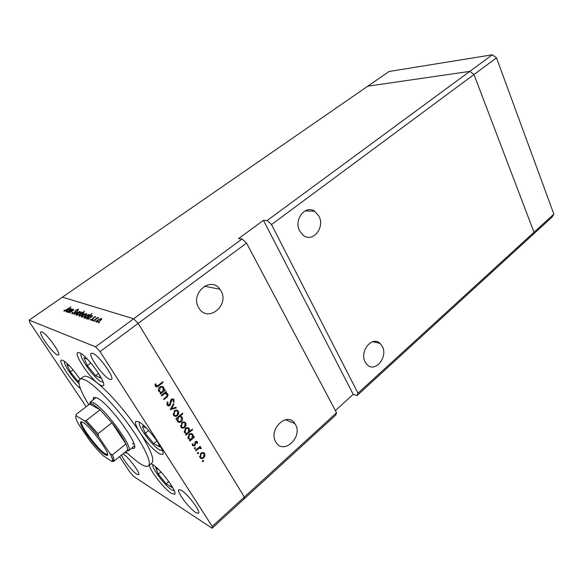 <?xml version="1.0" encoding="UTF-8"?>
<svg xmlns="http://www.w3.org/2000/svg" width="583" height="583" viewBox="0 0 583 583"><rect width="100%" height="100%" fill="white"/><g stroke="black" fill="none" stroke-linecap="round" stroke-linejoin="round"><path stroke-width="0.87" d="M357.984 393.175L357.051 395.558L532.33 235.138L534.006 232.274L357.984 393.175L271.518 224.564L267.101 220.556L469.796 71.381L473.986 74.522L534.006 232.274L532.33 235.138L552.108 217.044L553.85 214.136L496.505 57.841L492.344 54.78L389.065 71.49L367.8 86.182L469.796 71.381L492.344 54.78M271.518 224.564L496.505 57.841M119.566 456.649L130.213 472.551L133.726 476.471L212.103 528.22L244.029 498.997L244.343 497.044L336.544 412.764L335.721 415.081L244.029 498.997L244.343 497.044L138.149 323.397L133.645 318.777L95.546 346.819L29.15 320.133L62.439 297.141L133.645 318.777L62.439 297.141L367.8 86.182L469.796 71.381L473.986 74.522L534.006 232.274L553.85 214.136M382.368 346.506C388.227 357.19 374.949 373.156 367.071 364.615L365.14 361.926C359.23 351.352 372.216 335.458 380.065 343.402L382.368 346.506M318.981 216.227C325.197 227.632 312.597 243.111 303.196 235.306L299.64 230.941C293.438 219.798 305.39 204.436 314.718 211.272L318.981 216.227M220.921 290.8C229.87 305.295 207.832 323.179 199.014 308.174L198.716 307.686C189.818 293.511 210.776 275.686 219.922 289.255L220.921 290.8M295.392 424.395C303.182 436.951 283.447 455.389 275.97 442.205L275.81 441.936C267.961 429.474 287.281 411.146 294.86 423.535L295.392 424.395M203.139 461.503L202.84 460.424L203.139 461.503M335.4 410.6L353.225 394.348L263.472 220.33L238.556 238.615L242.083 238.964L133.645 318.777L138.149 323.397L246.529 243.082L336.544 412.764M353.225 394.348L357.051 395.558M242.083 238.964L246.529 243.082M263.472 220.33L267.101 220.556M132.377 443.401L134.097 444.246M131.51 448.327L134.032 448.407C140.241 446.068 109.079 403.341 97.091 397.949L93.615 397.395L93.112 399.865M125.826 451.534C131.583 457.225 136.539 461.372 140.671 463.981C144.46 466.334 147.054 466.976 148.439 465.912C152.141 463.106 144.03 445.558 128.785 424.781C113.59 404.012 94.468 384.525 85.3 380.094C82.72 378.826 80.906 378.586 79.864 379.365C77.32 382.31 80.279 390.77 88.733 404.733M148.439 465.912L151.893 463.019C154.714 459.819 150.822 449.821 140.219 433.009C146.88 442.796 153.271 449.741 159.399 453.858L162.591 454.492C166.796 452.605 147.208 425.707 138.681 421.757L135.868 421.305C134.717 422.733 136.167 426.632 140.219 433.009C128.544 414.877 110.121 393.379 97.74 383.33L100.968 385.531L103.213 385.8C107.615 384.08 87.122 355.375 79.536 352.737L77.605 352.598C74.092 354.304 88.346 375.911 97.74 383.33C94.293 380.495 91.371 378.498 88.973 377.332C86.379 376.086 84.542 375.86 83.471 376.662L79.864 379.365M124.471 452.641L126.526 453.049L126.795 452.481M80.053 379.22C73.436 369.593 67.708 363.296 62.877 360.323L61.23 360.141C58.169 361.533 72.139 382.149 80.381 388.533M149.357 465.147C149.736 470.408 164.377 489.13 171.431 493.386L174.63 494.267C178.128 492.693 160.449 468.798 152.513 464.432L151.063 463.718M92.843 353.349C99.03 355.441 115.019 377.944 111.433 379.446L109.597 379.271C103.213 376.735 87.756 354.93 91.21 353.254L92.843 353.349M122.955 453.88L123.436 454.157C128.603 457.072 140.948 473.782 138.659 474.73L136.786 474.198C132.399 471.53 122.481 458.945 121.628 454.966M57.309 354.909L58.511 355.025C61.412 353.998 46.822 333.527 42.02 331.96L40.956 331.887C38.165 333.075 52.346 352.985 57.309 354.909M195.735 512.544L198.497 513.332C201.193 512.005 187.828 494.02 181.371 490.332L178.821 489.669C176.212 491.097 189.125 508.529 195.735 512.544M68.116 312.444L72.496 309.114L71.906 309.784L73.582 309.391C73.932 309.711 73.4 310.345 71.986 311.286L69.37 312.874L72.584 310.586L72.911 309.755L68.116 312.444M74.223 312.882L71.782 313.858L72.256 312.568L72.809 312.422L72.416 313.392L73.983 312.794L76.249 309.937L78.413 309.121L78.086 310.12L77.466 310.324L77.685 309.558L76.526 310.003L74.223 312.882M73.903 314.419L77.612 310.79L75.163 313.508L79.528 311.417L73.903 314.419M77.575 313.217L80.986 311.818L81.11 312.656L79.725 313.931L76.22 315.294C75.695 314.98 76.147 314.288 77.575 313.217L77.692 313.399M82.903 314.995L86.371 313.581L86.51 314.426L85.118 315.731L81.554 317.108C81.015 316.788 81.467 316.081 82.903 314.995L83.026 315.184M91.954 316.409L88.303 319.309L88.864 318.624L87.049 318.974C86.503 318.631 86.954 317.91 88.412 316.802L91.917 315.396L92.078 316.605M98.491 322.865L99.613 322.056L98.491 322.865M97.762 319.95L101.369 318.486L101.566 319.382L100.145 320.745L96.428 322.166C95.838 321.823 96.282 321.087 97.762 319.95L97.893 320.154M94.431 321.488L95.539 320.686L94.431 321.488M93.105 320.941L97.689 317.363L97.252 317.961L98.607 317.575L93.105 320.941M91.939 320.635L93.047 319.841L91.939 320.635M93.659 317.276L95.43 316.54L95.379 317.232L93.958 317.349L92.493 319.346L90.438 320.125L90.46 319.44L92.194 319.273L93.79 317.48M89.061 315.498L92.18 313.552L85.468 318.347L86.029 317.662L84.229 318.012C83.69 317.677 84.149 316.963 85.599 315.862L89.075 314.463L89.184 315.695M79.018 315.235L84.506 311.082L82.014 313.115L83.814 312.736C84.346 313.049 83.894 313.756 82.458 314.842L79.026 316.234L79.018 315.235L79.638 316.197M70.842 309.449L67.315 312.175L67.876 311.533L66.185 311.876C65.704 311.57 66.163 310.892 67.562 309.85L70.871 308.509L70.951 309.624M64.582 310.739L70.988 306.884L66.746 309.857L63.999 311.205L64.006 310.462L64.633 310.171L64.779 311.052M29.15 320.133L30.09 322.997L86.146 406.723M161.71 395.974L161.345 395.383L166.148 391.55L166.512 392.133L165.645 392.825L167.889 394.232C168.203 395.624 167.707 396.753 166.403 397.613L163.961 399.574L163.59 398.991L166.891 396.236L167.066 394.254L164.792 393.642L161.71 395.974M170.017 405.44C168.844 406.191 167.875 406.052 167.102 405.017L167.299 401.898L167.97 402.175L167.773 404.478L169.668 404.857L170.695 400.324L171.46 399.166L173.96 399.537L173.931 402.146L173.209 401.949L173.253 400.011L171.847 399.727L170.017 405.44L169.245 405.083M170.229 409.63L173.581 403.553L173.967 404.179L171.489 408.545L175.906 407.306L176.292 407.932L170.229 409.63M174.485 410.767L176.554 410.046L178.434 411.197L178.762 413.602L177.494 415.613C175.92 416.699 174.608 416.554 173.559 415.183L174.485 410.767M181.852 422.631L183.893 421.895L185.758 423.018L186.079 425.408L184.818 427.412C183.266 428.498 181.969 428.367 180.941 427.018L181.852 422.631M193.213 437.345L194.059 436.631L194.401 437.184L189.81 441.061L189.468 440.5L190.262 439.83L188.01 438.285L189.147 434.313C190.692 433.249 191.975 433.38 193.002 434.721L193.213 437.345L192.696 437.082M202.432 461.51L202.636 460.555L203.467 460.621L203.263 461.568L202.432 461.51M100.057 351.629L138.149 323.397L244.343 497.044L212.219 526.405L100.057 351.629L95.546 346.819M200.844 453.21L202.833 452.444L204.633 453.501L204.939 455.833L203.715 457.823C202.206 458.923 200.953 458.828 199.954 457.531L200.844 453.21M197.506 453.603L197.71 452.648L198.548 452.714L198.344 453.669L197.506 453.603M195.895 450.819L195.553 450.265L200.1 446.381L200.443 446.935L199.772 447.504L201.201 447.963L201.339 448.575L199.043 448.276L195.895 450.819M194.46 448.713L194.664 447.759L195.502 447.824L195.305 448.786L194.46 448.713M195.451 441.63L197.36 441.761L197.426 443.466L196.806 443.423L196.799 442.235L195.822 442.169L194.722 445.886L192.572 445.689L192.39 443.867L193.046 443.874L193.119 445.179L194.35 445.354L195.451 441.63M189.497 431.449L192.252 429.154L192.594 429.715L186.123 435.137L185.773 434.575L186.575 433.905L184.301 432.338L185.445 428.359C187.005 427.295 188.294 427.441 189.322 428.782L189.497 431.449L189.009 431.209M177.094 418.536L176.226 419.25L175.869 418.681L182.443 413.274L182.8 413.85L180.067 416.094L182.384 417.639C182.865 419.148 182.486 420.489 181.247 421.647C179.681 422.719 178.369 422.566 177.312 421.203L177.094 418.536L176.43 418.215M164.063 390.326L164.953 389.619L165.317 390.202L160.507 394.035L160.143 393.452L160.974 392.782L158.576 391.04C158.131 389.502 158.532 388.176 159.786 387.046C161.404 386.004 162.752 386.194 163.83 387.608L164.063 390.326L163.51 390.085M156.076 385.706L158.357 385.276L162.752 381.799L163.116 382.39L158.663 385.917C157.446 387.141 156.353 387.243 155.377 386.216L155.151 384.008L155.88 383.957L156.076 385.706L155.063 385.268M212.103 528.22L212.219 526.405M203.037 460.388L203.467 460.621M202.352 461.073L203.263 461.568M203.175 452.474L204.633 453.501M203.518 452.918L203.839 453.669M204.349 455.52L204.939 455.833M203.095 457.495L203.715 457.823M201.594 457.837L200.282 457.961M199.612 456.729L200.661 457.261M202.818 453.188L201.813 452.619M203.372 457.283L204.072 453.975C203.299 452.998 202.337 452.925 201.186 453.763L200.508 457.05C201.273 458.041 202.221 458.114 203.372 457.283M199.568 456.54L200.508 457.05M200.588 453.45L201.186 453.763M198.103 452.481L198.548 452.714M197.426 453.18L198.344 453.669M199.823 446.614L200.443 446.935M199.16 447.183L199.772 447.504M200.246 447.467L201.201 447.963M200.129 447.467L201.339 448.575M199.466 447.759L198.861 447.445M198.322 447.897L199.043 448.276M195.05 447.591L195.502 447.824M194.372 448.298L195.305 448.786M196.325 441.229L197.36 441.761M196.274 441.236L196.449 441.987M196.865 443.182L197.426 443.466M195.218 441.863L195.822 442.169M194.904 442.366L195.502 442.672M194.707 444.771L195.298 445.077M194.037 445.536L194.722 445.886M193.41 445.47L192.609 445.733M192.281 444.749L193.119 445.179M192.295 444.887L193.009 444.931M193.775 436.871L194.401 437.184M190.32 439.145L189.592 439.757M191.472 433.643L193.002 434.721M191.894 434.167L192.222 434.911M187.894 437.942L189.045 438.569M191.107 434.335L189.992 433.788M191.756 438.569L192.441 435.202C191.661 434.175 190.677 434.065 189.49 434.882L188.805 438.256C189.592 439.298 190.575 439.407 191.756 438.569M187.85 437.767L188.805 438.256M188.87 434.568L189.49 434.882M191.953 429.394L192.594 429.715M186.662 433.213L185.926 433.839M187.777 427.696L189.322 428.782M188.229 428.243L188.542 428.971M184.192 432.01L185.372 432.652M187.413 428.396L186.268 427.849M188.076 432.644L188.761 429.263C187.981 428.228 186.99 428.119 185.795 428.928L185.102 432.316C185.897 433.366 186.888 433.475 188.076 432.644M184.148 431.835L185.102 432.316M185.161 428.622L185.795 428.928M184.199 421.924L185.758 423.018M184.665 422.493L184.986 423.222M185.46 425.109L186.079 425.408M184.141 427.077L184.818 427.412M182.858 427.405L181.386 427.572M180.592 426.239L181.758 426.865M183.856 422.653L182.668 422.121M184.461 426.851L185.183 423.491C184.381 422.471 183.39 422.376 182.202 423.2L181.51 426.537C182.297 427.572 183.281 427.674 184.461 426.851M180.548 426.064L181.51 426.537M181.561 422.894L182.202 423.2M182.129 413.536L182.8 413.85M179.396 415.781L180.067 416.094M180.606 416.138L182.173 417.224M181.08 416.714L181.4 417.428M180.555 421.32L181.247 421.647M179.367 421.618L177.793 421.779M180.176 416.772L178.828 416.247M176.97 420.43L178.165 421.079M178.58 417.311L177.888 420.722C178.682 421.771 179.688 421.888 180.89 421.079L181.59 417.683C180.788 416.619 179.79 416.495 178.58 417.311L177.917 416.998M176.933 420.256L177.888 420.722M176.838 410.082L178.434 411.197M177.349 410.694L177.677 411.416M178.136 413.311L178.762 413.602M176.795 415.285L177.494 415.613M175.6 415.599L174.055 415.781M173.209 414.404L174.426 415.074M176.503 410.811L175.235 410.294M177.13 415.045L177.859 411.664C177.043 410.636 176.037 410.527 174.834 411.35L174.142 414.71C174.936 415.752 175.935 415.868 177.13 415.045M173.173 414.243L174.142 414.71M174.179 411.044L174.834 411.35M173.377 403.91L173.967 404.179M170.906 408.268L171.489 408.545M175.301 407.473L176.292 407.932M171.402 408.501L170.651 408.705M166.767 404.012L167.773 404.478M166.774 404.092L167.889 404.646M172.626 398.728L173.96 399.537M172.881 399.056L173.166 399.887M173.246 401.84L173.931 402.146M172.174 399.53L171.606 399.056M171.183 399.428L171.847 399.727M170.637 400.543L171.271 400.827M170.484 401.913L171.169 402.219M168.684 405.134L167.416 405.411M165.798 391.827L166.512 392.133M164.938 392.512L165.645 392.825M166.17 392.855L167.722 393.889M166.651 393.416L166.913 394.035M165.754 393.467L164.326 393M163.976 393.285L164.792 393.642M164.603 389.896L165.317 390.202M161.323 392.067L160.485 392.738M162.118 386.42L163.83 387.608M162.766 387.148L163.094 387.87M158.496 390.799L159.866 391.601M161.775 387.141L160.354 386.682M162.54 391.536L163.247 388.089C162.424 386.995 161.389 386.85 160.143 387.644L159.443 391.106C160.267 392.213 161.302 392.359 162.54 391.536M158.459 390.668L159.443 391.106M159.451 387.345L160.143 387.644M162.387 382.084L163.116 382.39M156.71 386.114L155.61 386.522M155.056 384.831L155.909 385.203M155.071 385.319L155.938 385.647M99.015 322.734L98.789 322.37M101.77 318.952L101.493 318.515M99.861 320.657L100.808 318.93L98.039 320.045L97.033 321.729L99.984 320.861M97.295 322.151L97.033 321.729M90.897 320.125L90.46 319.44M93.025 318.894L92.741 318.442M93.36 318.384L93.018 317.837M92.289 315.833L92.034 315.425M90.431 317.502L91.356 315.826L88.674 316.897L87.654 318.551L90.554 317.699M87.902 318.952L87.654 318.551M89.425 314.864L89.184 314.492M87.581 316.554L88.521 314.893L85.854 315.957L84.827 317.597L87.705 316.744M85.082 317.99L84.827 317.597M86.721 313.989L86.481 313.603M84.848 315.643L85.818 314.004L83.165 315.082L82.145 316.686L84.972 315.833M82.392 317.079L82.145 316.686M84.054 313.107L83.814 312.736M80.52 314.171L79.58 315.811L82.203 314.754L83.223 313.144L80.52 314.171M79.733 316.175L79.485 315.789M81.328 312.211L81.088 311.847M79.463 313.851L80.439 312.233L77.823 313.304L76.803 314.878L79.58 314.033M77.043 315.265L76.803 314.878M75.688 311.067L75.433 310.673M69.377 310.477L70.332 308.91L67.803 309.937L66.768 311.482L69.486 310.652M64.458 311.162L64.006 310.462M158.838 469.745L155.77 467.872L158.277 474.19L166.177 483.81L171.745 487.322L170.433 483.905M160.944 471.931L158.277 474.19M168.808 481.551L166.177 483.81M87.537 359.303L83.835 357.671L87.297 365.614L95.612 375.707L100.655 378.097L98.819 373.783M90.839 362.983L87.297 365.614M98.607 373.448L95.612 375.707M146.486 428.184L142.369 425.976L145.233 433.278L153.752 443.634L159.625 446.928L157.855 442.227M148.665 430.48L145.233 433.278M156.995 440.959L153.752 443.634M69.668 366.051L66.965 364.747L70.295 371.925L77.867 381.151L78.873 381.661M73.079 369.87L70.295 371.925M79.244 380.116L77.867 381.151M83.005 422.398C91.108 426.8 112.475 456.496 106.835 455.418L104.772 454.536C97.376 450.076 79.084 425.736 80.563 422.26C80.76 421.494 81.576 421.538 83.005 422.398M81.941 421.859L81.533 422.354C80.075 425.707 97.798 449.311 104.969 453.61L106.973 454.456L107.542 454.172M126.992 450.586L127.378 450.04C127.743 448.961 127.247 446.935 125.899 443.962L111.878 422.748L100.072 409.783L93.076 404.296L90.503 403.494L89.644 404.034L90.139 402.146L90.744 401.92L93.411 402.729C104.036 407.677 132.341 445.529 128.967 450.163L128.61 450.695L126.759 450.776M84.295 420.678L86.226 420.554L100.072 409.783L89.644 404.034L76.06 414.477L76.096 415.745C75.149 416.612 75.958 419.41 78.53 424.132L89.738 440.61C94.475 446.629 98.979 451.687 103.264 455.775L111.834 461.43C113.109 460.971 112.526 458.391 110.078 453.691L98.491 436.492C93.433 430.065 88.696 424.788 84.295 420.678L76.096 415.745M110.078 453.691L112.344 454.966L125.899 443.962C123.086 438.022 118.407 430.954 111.878 422.748L98.039 433.701L98.491 436.492M127.072 450.521L113.772 461.379L111.834 461.43M196.814 449.187L197.426 449.508M194.729 443.357L195.436 443.721M165.703 397.293L166.403 397.613M162.744 394.268L163.451 394.582M157.927 385.603L158.663 385.917M75.287 311.847L75.025 311.431M152.972 464.724C150.975 467.129 165.004 485.887 171.759 489.88L174.266 490.733M81.241 353.706C78.071 355.907 94.643 379.037 101.304 381.785L103.118 382.062M139.57 422.274C136.386 424.395 152.272 446.206 159.757 450.061L162.409 450.623M64.465 361.307C63.044 363.318 72.044 377.055 78.989 383.548M86.226 420.554L98.039 433.701M112.344 454.966C114.042 458.5 114.516 460.636 113.772 461.379M294.86 423.535L285.313 419.753M219.922 289.255L204.429 286.18M314.718 211.272L305.084 210.857M380.065 343.402L372.748 341.711M203.511 460.716L202.935 460.402M204.815 453.858L203.7 453.275M200.355 456.744L199.532 456.307M198.592 452.809L197.994 452.495M201.259 448.072L200.144 447.496M195.553 447.926L194.941 447.606M197.44 441.921L196.34 441.36M193.039 445.033L192.281 444.632M193.206 435.122L192.106 434.568M188.644 437.942L187.813 437.512M189.526 429.168L188.426 428.629M184.942 431.996L184.111 431.573M185.962 423.418L184.869 422.886M181.335 426.202L180.504 425.794M182.384 417.639L181.291 417.122M177.698 420.365L176.889 419.964M178.653 411.613L177.567 411.11M173.96 414.353L173.122 413.959M167.656 404.252L166.753 403.837M174.106 399.821L173.027 399.34M167.889 394.232L166.818 393.758M164.078 388.096L163.014 387.637M159.254 390.727L158.401 390.355M155.989 385.523L155.056 385.123M101.369 318.486L101.733 319.069M97.135 321.758L97.376 322.129M91.917 315.396L92.26 315.935M89.075 314.463L89.396 314.966M86.371 313.581L86.699 314.091M83.704 312.707L84.025 313.209M80.986 311.818L81.299 312.313M70.871 308.509L71.162 308.961M106.973 454.456L106.835 455.418M90.503 403.494L90.744 401.92M90.139 402.146L96.166 397.519M128.61 450.695L134.491 445.886M127.378 450.04L128.967 450.163M110.391 454.106C114.326 462.596 112.862 461.153 113.7 461.43M84.499 420.78C88.798 424.854 93.404 429.992 98.301 436.193M81.533 422.354L80.563 422.26"/></g></svg>
